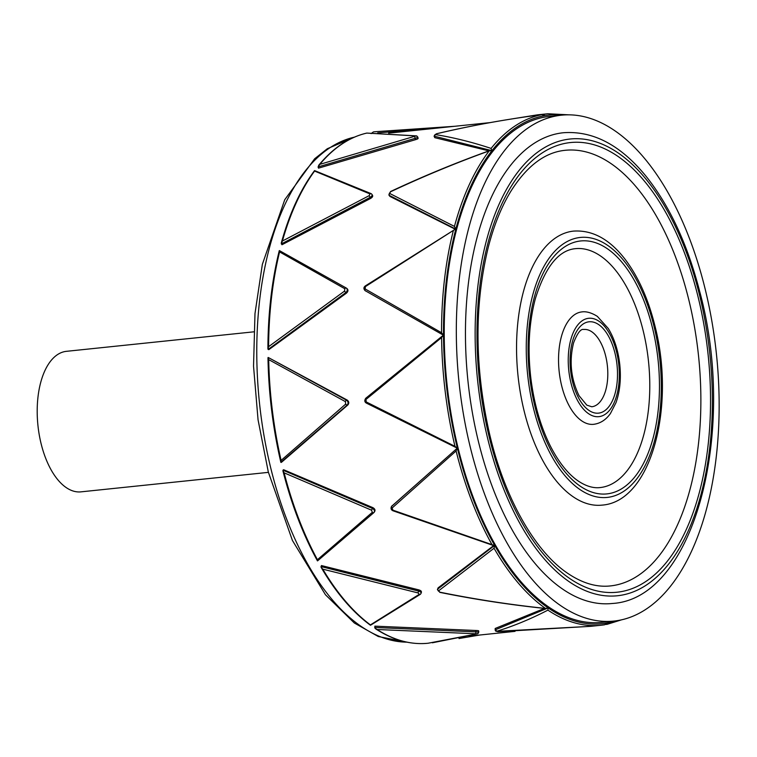 <?xml version="1.0" encoding="UTF-8"?>
<svg xmlns="http://www.w3.org/2000/svg" width="757" height="757" viewBox="0 0 757 757"><rect width="100%" height="100%" fill="white"/><g stroke="black" fill="none" stroke-linecap="round" stroke-linejoin="round"><path stroke-width="1.14" d="M284.13 472.832L371.526 510.18L372.34 512.309L317.438 559.707A257.125 130.885 -95.9 0 1 284.13 472.832L282.9 470.75C291.492 504.493 303.008 534.537 317.448 560.871L373.835 512.64A1.41 0.908 48.7 0 0 373.92 512.565C374.961 511.003 374.422 509.603 372.302 508.354L282.976 470.182L283.62 469.728L372.87 507.644C374.989 508.884 375.529 510.275 374.478 511.827L374.138 512.328M372.34 512.309A1.41 0.908 48.7 0 0 373.835 512.64L317.543 560.89M317.438 559.707L317.675 560.691M377.052 629.493L477.156 633.836L428.074 643.242A257.125 130.885 -95.9 0 1 377.052 629.493L374.876 628.064L374.866 626.153L475.831 630.486C478.263 630.553 479.115 630.77 478.358 631.139M478.377 632.53L477.535 633.798A1.41 1.221 73.6 0 0 478.377 632.53C479.124 632.161 478.282 631.944 475.841 631.868L374.724 627.477M477.156 633.836A1.41 1.221 73.6 0 0 477.535 633.798L432.37 642.797M318.574 165.423C332.957 147.994 349.034 137.216 366.804 133.081L415.886 135.938L319.814 164.364L318.063 166.928L415.11 138.361C417.457 137.67 418.214 137.168 417.391 136.847A1.41 1.211 -81.6 0 0 416.416 135.881A1.41 1.211 -81.6 0 1 417.391 136.847L416.416 135.881A1.41 1.211 -81.6 0 0 415.886 135.938A1.41 1.211 -81.6 0 1 416.416 135.881L366.804 133.081A257.125 130.885 -95.9 0 0 319.814 164.364M417.703 138.19C418.536 138.512 417.788 139.014 415.442 139.695L318.517 168.149L318.063 166.928M282.418 241.01A257.125 130.885 -95.9 0 1 314.581 171.073L369.993 193.924L369.208 195.637L282.418 241.01L281.311 243.953L370.012 197.435C372.122 196.129 372.633 195.003 371.573 194.047A1.41 1.088 -65.3 0 0 371.157 193.66A1.41 1.088 -65.3 0 1 371.573 194.047L371.157 193.66A1.41 1.088 -65.3 0 0 369.993 193.924A1.41 1.088 -65.3 0 1 371.157 193.66L314.552 170.59C300.463 189.581 289.373 213.729 281.263 243.054L281.964 244.748L370.589 198.448L369.208 195.637M372.141 195.079C373.21 196.025 372.69 197.142 370.589 198.448M546.507 608.609L495.192 629.862L497.728 631.716L590.687 626.332L496.431 631.366C513.501 626.115 530.666 619.027 547.917 610.123L548.011 608.051L545.456 608.42C509.934 604.682 474.724 599.26 439.826 592.173L438.663 590.801L494.047 548.238L494.624 545.56L392.911 510.171L392.088 508.042L456.102 450.954L457.275 448.163L454.976 446.346L366.246 401.948L365.943 399.478L441.596 337.546L443.375 335.171L441.558 332.739L365.129 288.928L365.394 286.6L455.667 228.955L454.446 226.409L389.779 193.499L390.546 191.521L388.899 195.013L389.363 195.429L455.742 229.078M457.313 448.125L429.456 472.851L457.275 448.163L366.303 403.065A1.41 0.596 117.7 0 0 366.502 403.093A1.41 0.596 117.7 0 1 366.303 403.065A1.41 0.596 117.7 0 1 366.246 401.948A1.41 0.596 117.7 0 0 366.303 403.065C364.552 402.014 364.363 400.415 365.745 398.277A1.41 0.643 -130.2 0 1 365.905 398.21A1.41 0.643 -130.2 0 0 365.745 398.277A1.41 0.643 -130.2 0 0 365.943 399.478A1.41 0.643 -130.2 0 1 365.745 398.277L443.375 335.171L383.458 301.097L443.271 335.096M391.861 506.083L430.071 472.302M429.456 472.851L391.454 506.547C390.603 508.486 391.104 509.896 392.959 510.767L392.911 510.171L392.959 510.767L493.659 545.598L438.114 587.848L437.423 589.523L438.464 591.103M392.221 505.629L391.653 506.338C390.593 507.919 391.132 509.319 393.271 510.549M438.114 587.848L437.423 589.514L439.855 592.371C475.027 599.478 510.521 604.881 546.317 608.6L545.456 608.42A257.125 130.885 84.1 0 1 494.047 548.238M495.258 630.335L495.182 628.471L544.463 608.41M605.818 624.421L607.038 624.355L606.868 623.276L604.711 624.771L601.03 625.254A257.125 130.885 84.1 0 0 604.597 624.78M390.565 191.786C422.728 176.665 455.591 163.039 489.164 150.908L491.719 150.548L491.104 148.419C471.98 142.089 453.377 137.471 435.303 134.566L436.458 133.8C471.242 125.577 506.367 119.199 541.823 114.657L544.387 115.48L544.264 114.222L537.489 114.837L510.843 119.095M488.908 150.87L434.792 137.679L434.064 136.137L490.498 150.331M434.442 135.664L436.458 133.762C471.27 125.548 506.424 119.18 541.917 114.648L541.823 114.657A257.125 130.885 84.1 0 0 491.104 148.419M389.477 193.054L388.89 195.003L389.95 196.432L389.363 195.429A1.41 1.079 114.9 0 1 389.779 193.499M454.938 229.068L389.95 196.432M454.654 126.287L374.866 131.746A257.125 130.885 -95.9 0 0 373.39 131.917L371.091 133.62M459.111 638.511L479.446 635.057M322.794 569.15L418.101 592.939L419.264 594.311L370.419 624.904A257.125 130.885 -95.9 0 1 322.794 569.15L321.015 567.078L321.441 565.555L418.753 589.864C421.11 590.602 421.876 591.501 421.053 592.551M420.75 593.725L420.372 594.292A1.41 1.117 55.2 0 0 420.75 593.725C421.573 592.674 420.797 591.775 418.441 591.028L321.006 566.548M419.264 594.311A1.41 1.117 55.2 0 0 420.372 594.292L370.485 625.263M268.697 359.613L267.978 357.711C268.603 393.233 272.889 428.102 280.847 462.328L347.151 405.099C348.532 403.311 348.334 401.683 346.555 400.216L268.177 357.465L347.264 400.103C349.043 401.56 349.242 403.178 347.86 404.967L281.755 462.063L281.093 462.47L281.102 460.407A257.125 130.885 -95.9 0 1 268.697 359.613L345.372 401.617L345.684 404.087L281.102 460.407M561.429 115.187L549.327 116.446A254.305 129.447 84.1 0 0 444.236 335.417A254.305 129.447 84.1 0 0 601.947 622.32L614.041 621.062A254.305 129.447 84.1 0 0 719.15 406.736A254.305 129.447 84.1 0 0 615.176 130.98A254.305 129.447 84.1 0 0 561.429 115.187A254.305 129.447 84.1 0 0 456.329 334.159A254.305 129.447 84.1 0 0 614.041 621.062M384.178 301.513L364.997 290.556C363.483 288.814 363.587 287.272 365.309 285.938L365.394 286.6L365.309 285.938L455.667 228.955M365.64 286.032C363.862 287.726 363.682 289.25 365.111 290.622L383.458 301.097M364.997 290.556L365.111 290.622A1.41 0.861 119.7 0 1 365.129 288.928M279.57 251.911L344.832 288.748L344.558 291.067L268.603 346.668A257.125 130.885 -95.9 0 1 279.57 251.911L279.418 250.605L346.242 288.02A1.41 0.871 -60.3 0 1 346.29 288.048L279.541 250.718M268.603 346.668L267.912 348.949C268.016 313.644 271.801 280.875 279.276 250.643L279.399 250.595M346.469 293.12L345.76 292.637L268.12 349.431L268.849 349.639L346.469 293.12C348.229 291.426 348.409 289.903 346.999 288.549L346.242 288.02A1.41 0.871 -60.3 0 0 344.832 288.748A1.41 0.871 -60.3 0 1 346.242 288.02A1.41 0.871 -60.3 0 1 346.29 288.048C347.7 289.401 347.52 290.934 345.76 292.637L344.558 291.067M268.404 472.359L80.999 491.851A70.638 35.958 -95.9 0 1 37.926 425.311A70.638 35.958 -95.9 0 1 66.379 351.333L253.794 331.831M610.388 585.927A218.981 111.468 84.1 0 0 698.607 356.585A218.981 111.468 84.1 0 0 565.082 150.312C544.936 152.327 526.872 165.953 510.909 191.199C501.541 206.5 494.018 225.075 488.36 246.905C474.402 304.153 474.563 365.461 488.852 430.837C503.528 496.166 534.262 550.784 567.372 573.106C582.142 583.164 596.478 587.441 610.388 585.927M581.641 420.816A56.51 28.766 -95.9 0 1 558.534 359.537A56.51 28.766 -95.9 0 1 581.887 311.912C582.398 311.865 588.151 310.521 597.368 316.398L608.278 328.491C614.41 338.597 618.251 350.671 619.794 364.732C621.194 378.85 619.926 391.511 615.98 402.696L610.445 413.502C605.931 419.861 600.31 423.475 593.583 424.327A56.51 28.766 -95.9 0 1 581.641 420.816M591.756 406.764A38.853 19.777 84.1 0 0 607.407 366.076A38.853 19.777 84.1 0 0 583.713 329.475C580.761 328.661 577.373 333.137 573.569 342.883C569.065 361.117 570.882 378.718 579.029 395.674L586.798 405.127L591.756 406.764M600.159 487.565A120.089 61.128 84.1 0 0 648.541 361.799A120.089 61.128 84.1 0 0 575.311 248.675C558.619 250.274 545.314 266.899 535.398 298.542C529.039 322.397 527.497 348.826 530.799 377.809C534.035 403.841 540.649 426.778 550.661 446.621C558.95 462.584 568.081 474.005 578.036 480.884C585.88 486.164 593.251 488.388 600.159 487.565M572.869 496.573A137.746 70.117 -95.9 0 1 516.548 347.208A137.746 70.117 -95.9 0 1 573.484 231.112C592.457 229.835 609.659 239.221 625.074 259.254C638.558 277.071 648.626 299.772 655.297 327.346C675.556 407.654 651.077 501.74 601.985 505.127A137.746 70.117 -95.9 0 1 572.869 496.573M562.205 588.795A236.638 120.458 -95.9 0 1 465.451 332.191A236.638 120.458 -95.9 0 1 563.255 132.749C593.11 130.516 620.806 145.145 646.346 176.636C669.623 205.942 687.337 244 699.506 290.783C737.706 430.449 694.869 598.891 612.214 603.49A236.638 120.458 -95.9 0 1 562.205 588.795M371.526 510.18L372.87 507.644M475.869 633.505L475.831 630.486M414.741 136.705L415.442 139.695M441.596 337.546A257.125 130.885 84.1 0 0 454.976 446.346M392.088 508.042A1.41 0.908 -131.3 0 1 391.653 506.338M456.102 450.954A257.125 130.885 84.1 0 0 492.059 544.737M494.662 545.4L437.792 589.012A1.41 1.107 -125 0 0 438.663 590.801M495.182 628.471L495.192 629.862A1.41 1.221 -106.9 0 0 496.431 631.366M547.917 610.123A257.125 130.885 84.1 0 0 601.03 625.254L590.687 626.332M568.99 114.837L547.831 113.758A257.125 130.885 84.1 0 0 544.264 114.222M434.792 137.679L434.461 136.355A1.41 1.211 98.9 0 1 435.303 134.566M489.164 150.908A257.125 130.885 84.1 0 0 454.446 226.409M377.715 132.882L435.057 128.33M418.101 592.939L418.753 589.864M345.372 401.617A1.41 0.606 -62.2 0 1 346.555 400.216L347.264 400.103M345.684 404.087A1.41 0.643 49.7 0 0 347.151 405.099L347.86 404.967M615.63 620.872A255.715 130.166 -95.9 0 1 548.049 607.843A255.715 130.166 -95.9 0 1 443.507 335.228A255.715 130.166 -95.9 0 1 563.019 115.036M453.386 230.459A257.125 130.885 84.1 0 0 441.558 332.739M365.82 291.104L365.111 290.622M406.916 642.163A254.305 129.447 -95.9 0 1 259.405 402.27A254.305 129.447 -95.9 0 1 354.38 137.159M569.396 578.282A226.05 115.064 84.1 0 0 704.909 330.601A226.05 115.064 84.1 0 0 507.048 193.593A226.05 115.064 84.1 0 0 569.396 578.282M569.009 581.584A229.579 116.862 -95.9 0 1 505.685 190.868A229.579 116.862 -95.9 0 1 706.65 330.024A229.579 116.862 -95.9 0 1 569.009 581.584M588.444 413.606A49.451 25.17 -95.9 0 1 574.809 329.446A49.451 25.17 -95.9 0 1 618.091 359.424A49.451 25.17 -95.9 0 1 588.444 413.606M588.832 410.313A45.912 23.372 84.1 0 0 616.359 360.001A45.912 23.372 84.1 0 0 576.162 332.172A45.912 23.372 84.1 0 0 588.832 410.313M580.061 486.06A127.148 64.724 84.1 0 0 656.291 346.744A127.148 64.724 84.1 0 0 544.993 269.672A127.148 64.724 84.1 0 0 580.061 486.06M579.682 489.353A130.687 66.521 -95.9 0 1 543.64 266.956A130.687 66.521 -95.9 0 1 658.032 346.167A130.687 66.521 -95.9 0 1 579.682 489.353M428.074 643.242C410.597 644.983 393.157 640.204 375.737 628.906M478.717 630.922L478.727 632.313M418.11 138.389L417.788 137.055M372.614 195.486L372.037 194.464M392.022 505.846L391.454 506.547M547.831 113.758L537.489 114.837M490.091 150.444C456.197 162.623 423.012 176.315 390.546 191.53M454.806 126.277L374.866 131.746M459.007 638.529L479.588 635.047M370.466 625.263C352.44 611.968 336.023 592.722 321.214 567.513M421.431 592.05L421.119 593.233M607.038 624.355L621.516 619.841M407.067 642.201L378.282 636.514L354.333 623.002L325.463 594.756L292.42 540.46L268.319 472.027L258.052 419.785L253.538 366.161L254.986 313.578L262.348 264.373L284.727 199.753L314.647 158.771L327.308 148.732L354.531 137.093M490.262 122.587L388.634 133.156M515.044 631.357L469.085 636.135"/></g></svg>
